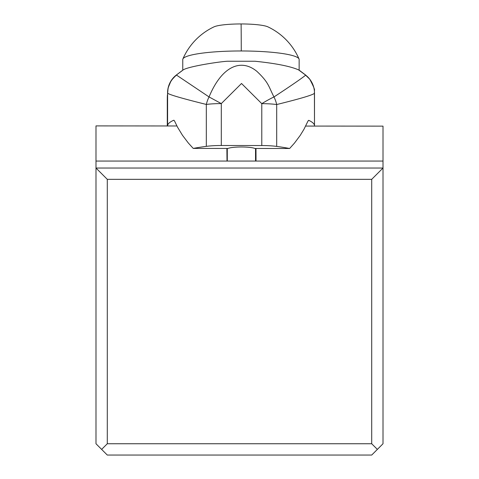 <?xml version="1.0" encoding="UTF-8"?>
<svg xmlns="http://www.w3.org/2000/svg" width="479" height="479" viewBox="0 0 479 479"><rect width="100%" height="100%" fill="white"/><g stroke="black" fill="none" stroke-linecap="round" stroke-linejoin="round"><path stroke-width="0.72" d="M101.638 449.398L107.29 443.752L107.29 179.332L95.992 168.033L95.992 443.752L107.29 455.05L371.71 455.05L383.008 443.752L383.008 168.033L95.992 168.033L95.992 125.905L176.907 125.971M305.668 126.073L383.008 126.139L383.008 168.033L371.71 179.332L371.71 443.752L377.362 449.398M256.031 161.058L255.984 148.46M226.884 148.442L227.004 161.058M95.992 161.058L383.008 161.058M107.29 443.752L371.71 443.752M107.29 179.332L371.71 179.332M182.762 70.257L182.762 59.528A58.193 8.556 0 0 1 182.876 58.983A58.193 8.556 0 0 1 241.272 50.972A58.193 8.556 0 0 1 299.034 58.983A58.193 8.556 0 0 1 299.147 59.528L299.147 70.203M182.876 58.983A63.282 63.282 0 0 1 213.987 26.866A28.249 4.155 0 0 1 241.111 23.95A28.249 4.155 0 0 1 267.923 26.866A63.282 63.282 0 0 1 299.034 58.983M305.913 75.251L298.573 69.88C290.346 66.276 275.862 63.402 255.115 61.252L227.339 61.24C217.598 61.857 185.948 66.898 182.744 70.269L181.559 71.066M181.864 70.844L176.104 75.209L176.535 75.113L209.054 96.938C221.466 66.886 240.458 57.899 256.864 71.341C268.887 82.622 268.551 86.43 273.964 96.962A22.603 15.214 74.4 0 1 276.7 104.536A22.603 3.449 -0 0 0 261.785 103.662A22.603 2.862 -32.1 0 1 273.964 96.962L273.964 96.962C290.615 86.016 301.171 78.766 305.632 75.209L309.781 79.215L311.308 81.496L309.781 79.215L305.883 75.227L299.579 70.479M176.104 75.209L176.254 75.113A22.603 22.597 -28.6 0 0 167.572 92.896A22.603 22.597 -145.7 0 1 176.104 75.209M167.59 125.965L167.596 93.058C167.794 85.693 170.769 79.712 176.535 75.113M167.291 98.626L167.291 125.965L167.596 93.058C168.231 94.387 181.134 98.183 206.317 104.446A22.603 15.035 -74.2 0 1 209.054 96.938L221.298 103.596A22.603 3.449 -0 0 0 206.317 104.446L206.317 146.352A113.002 17.238 180 0 0 193.235 148.412L188.301 142.982L182.481 135.306L177.559 127.204L174.488 120.894L173.643 120.277A113.002 17.238 180 0 0 167.596 125.749M193.235 148.412L228.052 148.442A14.125 2.155 -0 0 1 241.488 146.987A14.125 2.155 -0 0 1 254.816 148.46L289.639 148.49A113.002 17.238 180 0 0 276.7 146.412A22.603 3.449 180 0 0 261.785 145.538L221.298 145.502A22.603 3.449 180 0 0 206.317 146.352M314.493 93.154L314.493 93.142A22.603 22.555 175.2 0 0 314.416 91.22L314.499 125.773A113.002 17.238 180 0 0 308.841 120.385L308.021 121.001L303.92 129.366L300.219 135.401L294.495 143.065L289.639 148.49M314.41 91.166A22.603 22.555 175.2 0 0 305.632 75.209M314.493 93.142C313.931 94.644 301.333 98.446 276.7 104.536L276.7 146.412M314.487 126.085L314.493 125.869A113.002 17.238 180 0 0 314.499 125.773M167.297 98.099L167.369 95.387M167.357 96.147L168.117 87.873L170.985 80.945M255.9 161.058L255.9 148.46M241.111 23.95A63.282 0.341 90 0 1 241.272 50.972M314.386 90.914A22.603 22.573 -6.4 0 0 314.35 90.537A22.603 22.573 -6.4 0 1 314.35 90.537A22.603 22.573 -6.4 0 0 305.698 75.173L298.573 69.88M182.744 70.269L176.254 75.113M221.298 145.502L221.298 103.596L241.518 83.484L261.785 103.662L261.785 145.538M314.493 125.678L314.493 93.189M173.643 120.277L173.997 120.277M308.5 120.385L308.841 120.385M181.703 70.964L176.134 75.185L171.494 80.167M314.416 91.22L314.344 90.519C315.158 90.303 313.595 86.46 309.65 79.005M255.535 148.46L255.535 161.058M227.286 148.442L227.286 161.058"/></g></svg>
